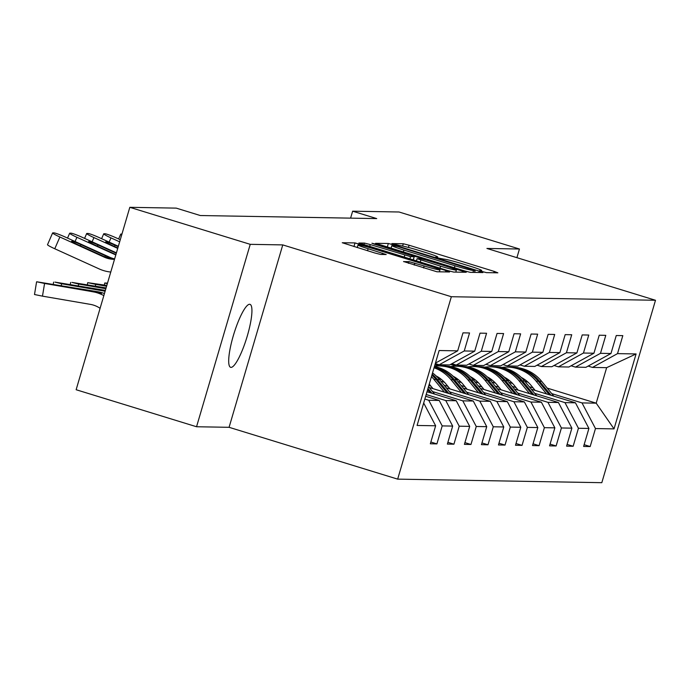 <?xml version="1.0" encoding="UTF-8"?>
<svg xmlns="http://www.w3.org/2000/svg" width="690" height="690" viewBox="0 0 690 690"><rect width="100%" height="100%" fill="white"/><g stroke="black" fill="none" stroke-linecap="round" stroke-linejoin="round"><path stroke-width="1.03" d="M482.405 271.601L486.459 272.636L497.852 272.826L494.195 271.394L409.092 245.235L403.288 243.76L391.903 243.561L400.002 245.623A16.172 0.932 16.4 0 1 418.554 250.332L425.652 252.514A16.172 0.932 16.4 0 1 437.727 257.016A16.172 0.932 16.4 0 1 437.348 257.103L435.795 257.103L438.435 258.086L443.963 259.138A16.172 0.932 16.4 0 1 462.524 263.847L469.614 266.029A16.172 0.932 16.4 0 1 481.698 270.54A16.172 0.932 16.4 0 1 481.318 270.627L479.757 270.618L482.405 271.601M231.029 367.39A32.948 6.728 107.1 0 0 247.02 336.884A32.948 6.728 107.1 0 0 249.996 304.342A32.948 6.728 107.1 0 0 249.599 304.281A32.948 6.728 107.1 0 0 233.599 334.788A32.948 6.728 107.1 0 0 230.632 367.322A32.948 6.728 107.1 0 0 231.029 367.39M403.598 261.527L436.925 271.774L449.57 271.989L445.921 270.558L355.014 242.923L342.249 242.733L374.868 253.006L380.664 254.472L386.202 254.541L368.124 248.736A13.515 0.776 16.4 0 1 358.024 244.976A13.515 0.776 16.4 0 1 373.851 248.84L429.879 266.064A13.515 0.776 16.4 0 1 439.979 269.825A13.515 0.776 16.4 0 1 424.143 265.961L409.006 261.622L403.564 261.639M282.771 244.907L250.237 244.338L129.815 207.319L76.133 389.729L196.547 426.748L229.08 427.308L397.664 479.136L451.346 296.726L282.771 244.907L229.08 427.308M516.905 257.663L519.449 249.012L486.916 248.452L655.5 300.271L451.346 296.726M519.449 249.012L399.036 211.994L352.633 211.192L350.589 218.135M129.815 207.319L176.217 208.121L200.298 215.53L376.723 218.592L352.633 211.192M464.456 270.877L470.252 272.352L482.897 272.567L479.24 271.136L394.145 244.976L388.341 243.501L375.576 243.311L464.456 270.877M466.233 272.283L453.589 272.058L447.793 270.592L358.912 243.018L364.449 243.087L370.245 244.562L410.559 256.637L414.267 256.68L410.49 255.266L374.558 244.226L371.919 243.234L376.059 244.251L466.233 272.283M397.664 479.136L601.818 482.681L655.5 300.271M430.862 442.04L436.899 443.894L442.195 425.903L452.675 426.084L447.379 444.075L453.925 444.188L459.221 426.196L469.7 426.377L464.405 444.369L470.959 444.481L476.255 426.489L486.735 426.67L481.439 444.671L487.985 444.783L493.281 426.782L503.76 426.972L498.465 444.964L505.02 445.076L510.315 427.084L520.795 427.265L515.499 445.257L522.045 445.369L527.35 427.377L537.829 427.559L532.533 445.55L539.08 445.671L544.375 427.671L554.855 427.852L549.559 445.852L556.114 445.964L561.41 427.973L571.889 428.154L566.593 446.145L573.14 446.257L578.436 428.266L588.915 428.447L583.619 446.439L590.174 446.551L595.47 428.559L614.031 428.887L636.085 353.944L606.648 367.666L592.451 367.425L588.122 366.088M436.899 443.894L430.344 443.782L435.64 425.782L417.079 425.463L439.133 350.529L457.694 350.848L462.99 332.856L469.545 332.968L464.249 350.969L474.729 351.15L480.024 333.149L486.571 333.27L481.275 351.262L491.754 351.443L497.05 333.451L503.605 333.563L498.309 351.555L508.789 351.736L514.085 333.744L520.631 333.856L515.335 351.848L525.823 352.038L531.119 334.038L537.665 334.15L532.37 352.15L542.849 352.331L548.145 334.339L554.7 334.452L549.404 352.443L559.883 352.625L565.179 334.633L571.725 334.745L566.43 352.737L576.909 352.918L582.205 334.926L588.76 335.038L583.464 353.038L593.943 353.22L599.239 335.219L605.786 335.34L600.49 353.332L610.969 353.513L616.265 335.521L622.82 335.633L617.524 353.625L636.085 353.944M425.67 396.276L439.211 400.442L428.731 400.26L424.85 399.062M435.295 363.57L439.176 364.76L449.656 364.941L474.729 351.15M428.731 400.26L442.195 425.903M439.211 400.442L452.675 426.084M464.249 350.969L439.176 364.76M427.007 391.748L456.237 400.735L445.757 400.554L426.187 394.533M451.872 363.725L456.211 365.053L466.69 365.243L491.754 351.443M445.757 400.554L459.221 426.196M456.237 400.735L469.7 426.377M481.275 351.262L456.211 365.053M429.163 387.47L473.271 401.028L462.792 400.847L432.492 391.532M477.247 366.597L468.889 364.027L473.236 365.355L483.716 365.536L508.789 351.736M462.792 400.847L476.255 426.489M473.271 401.028L486.735 426.67M498.309 351.555L473.236 365.355M446.197 387.763L490.305 401.33L479.817 401.14L449.526 391.834M430.914 386.107L428.852 385.477M485.933 364.311L490.271 365.648L500.75 365.829L525.823 352.038M479.817 401.14L493.281 426.782M490.305 401.33L503.76 426.972M515.335 351.848L490.271 365.648M463.223 388.065L507.331 401.623L496.852 401.442L466.552 392.127M447.948 386.409L444.11 385.227M444.481 382.295L440.781 381.165M502.967 364.613L507.297 365.942L517.776 366.123L542.849 352.331M496.852 401.442L510.315 427.084M507.331 401.623L520.795 427.265M532.37 352.15L507.297 365.942M480.257 388.358L524.366 401.916L513.886 401.735L483.587 392.42M464.982 386.702L461.144 385.52M441.436 379.466L438.668 378.612M461.515 382.596L457.815 381.458M519.993 364.906L524.331 366.243L534.81 366.425L559.883 352.625M513.886 401.735L527.35 427.377M524.366 401.916L537.829 427.559M549.404 352.443L524.331 366.243M497.283 388.651L541.391 402.21L530.912 402.029L500.621 392.714M482.008 386.995L478.17 385.814M458.47 379.759L455.702 378.905M478.541 382.89L474.841 381.751M537.027 365.2L541.357 366.537L551.845 366.718L576.909 352.918M530.912 402.029L544.375 427.671M541.391 402.21L554.855 427.852M566.43 352.737L541.357 366.537M514.317 388.944L558.426 402.512L547.946 402.33L517.647 393.015M499.043 387.288L495.204 386.115M475.496 380.052L472.728 379.207M495.575 383.183L491.875 382.044M439.47 365.942L435.002 364.562M554.053 365.502L558.391 366.83L568.87 367.011L593.943 353.22M547.946 402.33L561.41 427.973M558.426 402.512L571.889 428.154M583.464 353.038L558.391 366.83M531.352 389.246L575.451 402.805L564.972 402.624L534.681 393.309M516.068 387.59L512.239 386.409M492.531 380.354L489.762 379.5M446.12 366.079L441.98 364.812M512.601 383.485L508.901 382.346M456.504 366.235L450.605 364.423M571.087 365.795L575.426 367.123L585.905 367.313L610.969 353.513M564.972 402.624L578.436 428.266M575.451 402.805L588.915 428.447M600.49 353.332L575.426 367.123M547.196 388.099L596.195 403.167L582.006 402.917L551.707 393.602M533.103 387.884L529.264 386.702M509.556 380.647L506.796 379.793M463.145 366.381L459.014 365.105M524.754 381.199L528.057 382.217M582.006 402.917L595.47 428.559M606.648 367.666L596.195 403.167L614.031 428.887M617.524 353.625L592.451 367.425M250.237 244.338L196.547 426.748M423.686 403.02L435.64 425.782M457.694 350.848L435.433 363.104M457.159 365.07L461.196 366.312M584.137 444.696L590.174 446.551M567.102 444.403L573.14 446.257M440.125 364.777L444.17 366.019M550.077 444.11L556.114 445.964M533.042 443.808L539.08 445.671M516.008 443.515L522.045 445.369M498.982 443.221L505.02 445.076M481.948 442.928L487.985 444.783M464.922 442.626L470.959 444.481M447.888 442.333L453.925 444.188M475.1 270.514L397.845 246.546L392.231 245.485A16.172 0.932 16.4 0 0 391.851 245.571A16.172 0.932 16.4 0 0 403.926 250.082L454.986 265.779A16.172 0.932 16.4 0 0 473.547 270.489L475.1 270.514L474.539 272.429M440.574 266.176A13.515 0.776 16.4 0 0 456.409 270.04A13.515 0.776 16.4 0 0 446.309 266.28L426.567 260.208L420.771 258.741L417.062 258.698L440.574 266.176L439.979 268.186M553.794 396.146L541.598 381.268A39.382 38.485 -89 0 0 512.791 367.209L510.712 367.175A39.382 38.485 -89 0 0 510.057 367.166M546.601 393.93L536.139 381.173A39.382 38.485 -89 0 0 507.331 367.115A39.382 38.485 -89 0 0 501.535 367.468M535.181 390.419L531.127 385.469A32.689 31.947 -89 0 0 521.261 377.413M551.06 395.301L539.52 381.225A39.382 38.485 -89 0 0 510.712 367.175M507.331 367.115L509.401 367.149A39.382 38.485 91 0 1 538.209 381.208L549.335 394.775M536.76 395.844L524.564 380.966A39.382 38.485 -89 0 0 495.756 366.916L493.678 366.882A39.382 38.485 -89 0 0 493.031 366.873M529.566 393.636L519.104 380.871A39.382 38.485 -89 0 0 490.297 366.821A39.382 38.485 -89 0 0 484.501 367.166M518.156 390.126L514.093 385.175A32.689 31.947 -89 0 0 504.226 377.12M534.025 395.008L522.494 380.932A39.382 38.485 -89 0 0 493.678 366.882M490.297 366.821L492.375 366.856A39.382 38.485 91 0 1 521.183 380.915L532.301 394.482M519.734 395.551L507.538 380.673A39.382 38.485 -89 0 0 478.722 366.623L476.652 366.588A39.382 38.485 -89 0 0 475.997 366.58M512.541 393.343L502.079 380.578A39.382 38.485 -89 0 0 473.271 366.528A39.382 38.485 -89 0 0 467.475 366.873M501.121 389.833L497.067 384.882A32.689 31.947 -89 0 0 487.2 376.826M517 394.714L505.459 380.639A39.382 38.485 -89 0 0 476.652 366.588M473.271 366.528L475.341 366.562A39.382 38.485 91 0 1 504.149 380.613L515.275 394.18M502.7 395.258L490.504 380.38A39.382 38.485 -89 0 0 461.696 366.321L459.618 366.287A39.382 38.485 -89 0 0 458.962 366.287M495.506 393.041L485.044 380.285A39.382 38.485 -89 0 0 456.237 366.226A39.382 38.485 -89 0 0 450.441 366.58M484.095 389.54L480.033 384.589A32.689 31.947 -89 0 0 470.166 376.524M499.965 394.413L488.434 380.345A39.382 38.485 -89 0 0 459.618 366.287M456.237 366.226L458.307 366.269A39.382 38.485 91 0 1 487.123 380.319L498.24 393.887M485.665 394.965L473.469 380.078A39.382 38.485 -89 0 0 444.662 366.028L442.592 365.993A39.382 38.485 -89 0 0 441.936 365.985M478.472 392.748L468.018 379.983A39.382 38.485 -89 0 0 439.202 365.933A39.382 38.485 -89 0 0 434.545 366.14M467.061 389.238L462.999 384.287A32.689 31.947 -89 0 0 453.14 376.231M482.94 394.119L471.399 380.043A39.382 38.485 -89 0 0 442.592 365.993M439.202 365.933L441.281 365.967A39.382 38.485 91 0 1 470.088 380.026L481.206 393.593M468.639 394.663L456.444 379.785A39.382 38.485 -89 0 0 434.441 366.476M461.446 392.455L450.984 379.69A39.382 38.485 -89 0 0 434.062 367.779M450.027 388.944L445.973 383.994A32.689 31.947 -89 0 0 436.106 375.938M465.905 393.826L454.365 379.75A39.382 38.485 -89 0 0 434.321 366.89M434.226 367.201A39.382 38.485 91 0 1 453.054 379.724L464.18 393.291M107.347 283.668L104.716 283.004L107.511 283.124M121.949 234.065L121 234.048A10.298 0.854 23.5 0 0 120.75 234.117A10.298 0.854 23.5 0 0 121.682 234.962M106.829 285.419L87.915 282.684L95.66 284.349L95.367 286.083M451.605 394.37L439.409 379.491A39.382 38.485 -89 0 0 432.544 372.936M444.412 392.162L433.95 379.397A39.382 38.485 -89 0 0 431.457 376.628M106.596 286.221L95.66 284.349M433.001 388.651L429.258 384.089M448.871 393.533L437.339 379.457A39.382 38.485 -89 0 0 432.164 374.23M431.897 375.119A39.382 38.485 91 0 1 436.028 379.431L447.146 392.998M119.663 241.828L110.978 237.886L109.141 242.104M120.284 239.723L116.438 237.981A10.298 0.854 23.5 0 0 105.061 233.772L103.966 233.746A10.298 0.854 23.5 0 0 103.716 233.824A10.298 0.854 23.5 0 0 110.978 237.886M106.096 287.92L71.976 282.408L78.626 284.047L78.341 285.789M434.579 394.076L428.499 386.659M105.863 288.722L78.626 284.047M431.845 393.231L427.964 388.496M106.053 288.066L91.089 285.824L105.906 288.575M427.619 389.66L430.12 392.705M117.731 248.391L93.944 237.593L92.115 241.811M118.352 246.287L99.403 237.688A10.298 0.854 23.5 0 0 88.027 233.47L86.931 233.453A10.298 0.854 23.5 0 0 86.69 233.531A10.298 0.854 23.5 0 0 93.944 237.593M117.843 248.012L111.478 245.123A8.237 0.681 -156.5 0 1 105.665 241.871A8.237 0.681 -156.5 0 1 105.872 241.811A8.237 0.681 -156.5 0 1 114.971 245.183L114.419 246.459M118.24 246.666L114.971 245.183M105.363 290.421L54.95 282.106L61.591 283.754L61.306 285.488M105.121 291.223L61.591 283.754M105.32 290.568L74.054 285.531L105.165 291.077M115.799 254.946L76.918 237.291L75.081 241.517M116.42 252.851L82.377 237.386A10.298 0.854 23.5 0 0 70.992 233.177L69.906 233.16A10.298 0.854 23.5 0 0 69.656 233.229A10.298 0.854 23.5 0 0 76.918 237.291M115.911 254.567L94.444 244.821A8.237 0.681 -156.5 0 1 88.639 241.578A8.237 0.681 -156.5 0 1 88.838 241.517A8.237 0.681 -156.5 0 1 97.937 244.89L97.385 246.157M116.308 253.221L97.937 244.89M104.449 293.526A38.605 37.726 -89 0 0 97.902 291.767L36.829 281.796L44.565 283.461L42.478 296.148L34.5 294.518L36.587 281.822M103.828 295.613A38.605 37.726 -89 0 0 92.443 291.672L44.565 283.461M100.093 308.301A25.737 25.151 -89 0 0 90.356 304.368L42.478 296.148M96.885 291.749L101.534 293.405L57.218 285.212L97.902 291.767M114.505 259.354A25.737 25.151 91 0 1 114.022 259.345A25.737 25.151 91 0 1 104.25 257.146L59.883 236.998L54.777 248.762A10.298 0.854 -156.5 0 1 47.515 244.7L52.621 232.935A10.298 0.854 23.5 0 0 59.883 236.998M110.771 272.041A38.605 37.726 91 0 1 99.144 268.91L54.777 248.762M114.643 258.879A25.737 25.151 91 0 1 109.71 257.241L65.343 237.093A10.298 0.854 23.5 0 0 53.967 232.884L52.871 232.866A10.298 0.854 23.5 0 0 52.621 232.935M104.992 256.982L105.311 255.671L111.125 258.647L105.423 257.163L77.418 244.527A8.237 0.681 -156.5 0 1 71.605 241.276A8.237 0.681 -156.5 0 1 71.803 241.224A8.237 0.681 -156.5 0 1 80.911 244.588L80.359 245.864M105.311 255.671L80.911 244.588M481.146 271.196L481.318 270.627M437.175 257.68L437.348 257.103M402.624 246.037L403.288 243.76M408.446 247.434L409.092 245.235M493.79 272.757L494.195 271.394M387.271 247.149L388.341 243.501M393.973 245.537L394.145 244.976M478.843 272.498L479.24 271.136M403.339 252.091L403.926 250.082M454.4 267.789L454.986 265.779M472.986 272.395L473.547 270.489M363.94 244.812L364.449 243.087M369.65 246.572L370.245 244.562M404.168 257.18L404.763 255.171M409.886 258.931L410.559 256.637M413.189 259.949L414.147 256.706M462.179 272.214L462.585 270.842M420.245 262.122L420.831 260.113M408.497 263.347L409.006 261.622M414.216 265.098L414.811 263.088M423.557 267.97L424.143 265.961M367.529 250.746L368.124 248.736M382.019 254.498L382.424 253.135M353.944 246.572L355.014 242.923M360.568 245.252L360.818 244.398M445.516 271.92L445.921 270.558M539.52 381.225L541.598 381.268M536.139 381.173L538.209 381.208M522.494 380.932L524.564 380.966M519.104 380.871L521.183 380.915M505.459 380.639L507.538 380.673M502.079 380.578L504.149 380.613M488.434 380.345L490.504 380.38M485.044 380.285L487.123 380.319M471.399 380.043L473.469 380.078M468.018 379.983L470.088 380.026M454.365 379.75L456.444 379.785M450.984 379.69L453.054 379.724M437.339 379.457L439.409 379.491M433.95 379.397L436.028 379.431M100.956 287.195L100.869 287.713M83.93 286.893L83.844 287.42M92.443 291.672L93.452 291.689M66.895 286.6L66.809 287.126M95.237 292.017L95.418 291.49M105.423 257.163L104.25 257.146M109.71 257.241L108.537 257.215M481.473 271.308L481.698 270.54M437.503 257.793L437.727 257.016M474.616 272.429L475.186 270.497M391.04 248.314L391.851 245.571M413.293 259.983L414.267 256.68M455.797 272.102L456.409 270.04M416.398 260.941L417.062 258.698M439.392 271.817L439.979 269.825M357.248 247.589L358.024 244.976M104.716 283.004L104.38 285.005M118.637 238.982L120.75 234.117M87.682 282.71L87.354 284.703M101.603 238.688L103.716 233.824M70.647 282.417L70.32 284.409M84.577 238.386L86.69 233.531M53.622 282.124L53.294 284.116M67.542 238.093L69.656 233.229"/></g></svg>
